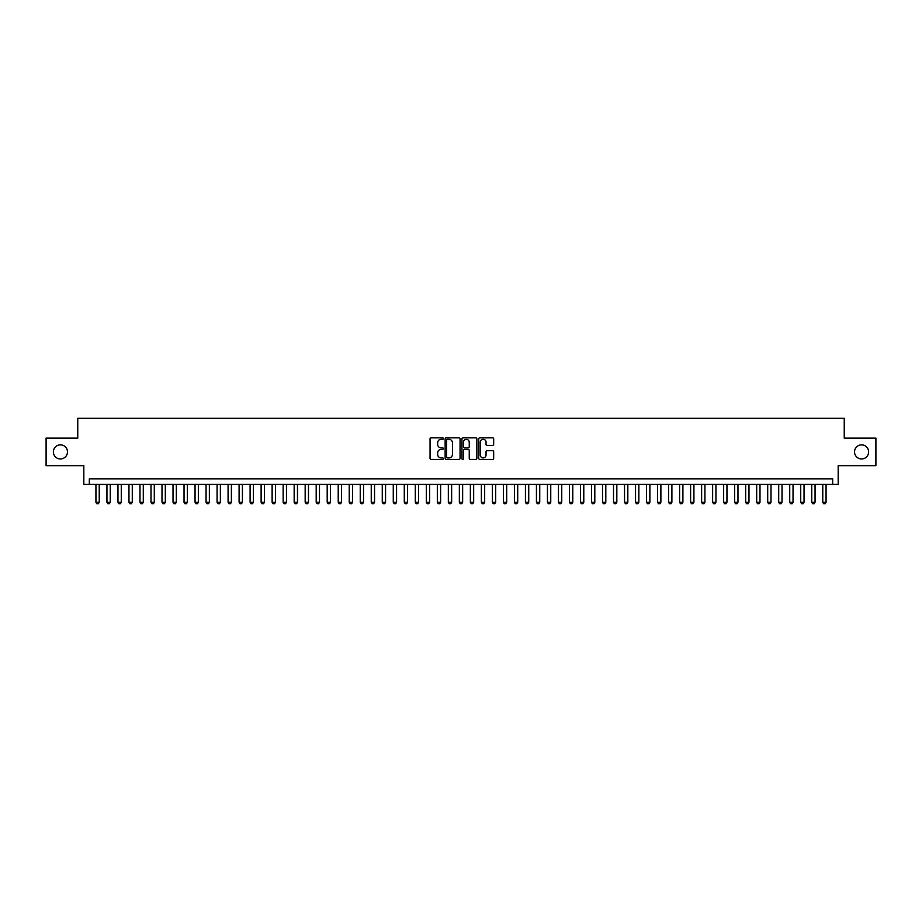 <?xml version="1.0" encoding="UTF-8"?>
<svg xmlns="http://www.w3.org/2000/svg" width="922" height="922" viewBox="0 0 922 922"><rect width="100%" height="100%" fill="white"/><g stroke="black" fill="none" stroke-linecap="round" stroke-linejoin="round"><path stroke-width="1.38" d="M443.378 438.561A0.761 0.761 0 0 0 442.629 437.8L431.139 437.8A1.083 1.083 0 0 0 430.055 438.884L430.055 458.338A1.083 1.083 0 0 0 431.139 459.421L442.629 459.421A0.761 0.761 0 0 0 443.378 458.66A0.761 0.761 0 0 0 442.629 457.911L441.142 457.911A3.458 3.458 0 0 1 437.673 454.442L437.673 452.829A3.458 3.458 0 0 1 441.142 449.371L442.629 449.371A0.761 0.761 0 0 0 443.378 448.611A0.761 0.761 0 0 0 442.629 447.85L441.142 447.85A3.458 3.458 0 0 1 437.673 444.392L437.673 442.779A3.458 3.458 0 0 1 441.142 439.31L442.629 439.31A0.761 0.761 0 0 0 443.378 438.561M854.533 451.918A7.053 7.053 0 0 0 861.586 458.96A7.053 7.053 0 0 0 868.628 451.918A7.053 7.053 0 0 0 861.586 444.865A7.053 7.053 0 0 0 854.533 451.918M53.372 451.918A7.053 7.053 0 0 0 60.414 458.96A7.053 7.053 0 0 0 67.467 451.918A7.053 7.053 0 0 0 60.414 444.865A7.053 7.053 0 0 0 53.372 451.918M492.59 445.418A1.083 1.083 0 0 0 493.673 444.346L493.673 438.884A1.083 1.083 0 0 0 492.59 437.8L479.832 437.8A1.083 1.083 0 0 0 478.76 438.884L478.76 458.338A1.083 1.083 0 0 0 479.832 459.421L492.59 459.421A1.083 1.083 0 0 0 493.673 458.338L493.673 451.745A1.083 1.083 0 0 0 492.59 450.662L487.127 450.662A1.083 1.083 0 0 0 486.055 451.745L486.055 455.019A2.893 2.893 0 0 1 483.163 457.911A2.893 2.893 0 0 1 480.27 455.019L480.27 442.203A2.893 2.893 0 0 1 483.163 439.31A2.893 2.893 0 0 1 486.055 442.203L486.055 444.346A1.083 1.083 0 0 0 487.127 445.418L492.59 445.418M832.681 484.407L838.179 484.407L838.179 465.679L875.9 465.679L875.9 438.146L844.241 438.146L844.241 418.323L77.759 418.323L77.759 438.146L46.1 438.146L46.1 465.679L83.821 465.679L83.821 484.407L832.681 484.407L832.681 478.898L89.319 478.898L89.319 484.407M460.055 438.884A1.083 1.083 0 0 0 458.972 437.8L446.213 437.8A1.083 1.083 0 0 0 445.142 438.884L445.142 458.338A1.083 1.083 0 0 0 446.213 459.421L458.972 459.421A1.083 1.083 0 0 0 460.055 458.338L460.055 438.884M463.028 437.8L475.787 437.8A1.083 1.083 0 0 1 476.858 438.884L476.858 458.338A1.083 1.083 0 0 1 475.787 459.421L470.324 459.421A1.083 1.083 0 0 1 469.24 458.338L469.24 450.443A1.083 1.083 0 0 0 468.157 449.371L464.538 449.371A1.083 1.083 0 0 0 463.455 450.443L463.455 458.66A0.761 0.761 0 0 1 462.706 459.421A0.761 0.761 0 0 1 461.945 458.66L461.945 438.884A1.083 1.083 0 0 1 463.028 437.8M447.412 439.31A0.761 0.761 0 0 0 446.651 440.071L446.651 457.151A0.761 0.761 0 0 0 447.412 457.911L448.979 457.911A3.458 3.458 0 0 0 452.437 454.442L452.437 442.779A3.458 3.458 0 0 0 448.979 439.31L447.412 439.31M469.24 442.26A2.893 2.893 0 0 0 466.348 439.368A2.893 2.893 0 0 0 463.455 442.26L463.455 446.778A1.083 1.083 0 0 0 464.538 447.85L468.157 447.85A1.083 1.083 0 0 0 469.24 446.778L469.24 442.26M95.934 484.407L95.934 502.248L99.23 502.248L99.23 484.407M99.23 502.248L98.412 503.677L96.752 503.677L95.934 502.248M106.94 484.407L106.94 502.248L110.248 502.248L110.248 484.407M110.248 502.248L109.418 503.677L107.77 503.677L106.94 502.248M117.958 484.407L117.958 502.248L121.266 502.248L121.266 484.407M121.266 502.248L120.436 503.677L118.788 503.677L117.958 502.248M128.965 484.407L128.965 502.248L132.272 502.248L132.272 484.407M132.272 502.248L131.443 503.677L129.795 503.677L128.965 502.248M139.983 484.407L139.983 502.248L143.29 502.248L143.29 484.407M143.29 502.248L142.461 503.677L140.812 503.677L139.983 502.248M151.001 484.407L151.001 502.248L154.297 502.248L154.297 484.407M154.297 502.248L153.478 503.677L151.819 503.677L151.001 502.248M162.007 484.407L162.007 502.248L165.315 502.248L165.315 484.407M165.315 502.248L164.485 503.677L162.837 503.677L162.007 502.248M173.025 484.407L173.025 502.248L176.321 502.248L176.321 484.407M176.321 502.248L175.503 503.677L173.843 503.677L173.025 502.248M184.031 484.407L184.031 502.248L187.339 502.248L187.339 484.407M187.339 502.248L186.509 503.677L184.861 503.677L184.031 502.248M195.049 484.407L195.049 502.248L198.345 502.248L198.345 484.407M198.345 502.248L197.527 503.677L195.867 503.677L195.049 502.248M206.055 484.407L206.055 502.248L209.363 502.248L209.363 484.407M209.363 502.248L208.533 503.677L206.885 503.677L206.055 502.248M217.073 484.407L217.073 502.248L220.37 502.248L220.37 484.407M220.37 502.248L219.551 503.677L217.892 503.677L217.073 502.248M228.08 484.407L228.08 502.248L231.387 502.248L231.387 484.407M231.387 502.248L230.558 503.677L228.91 503.677L228.08 502.248M239.098 484.407L239.098 502.248L242.405 502.248L242.405 484.407M242.405 502.248L241.576 503.677L239.927 503.677L239.098 502.248M250.104 484.407L250.104 502.248L253.412 502.248L253.412 484.407M253.412 502.248L252.582 503.677L250.934 503.677L250.104 502.248M261.122 484.407L261.122 502.248L264.43 502.248L264.43 484.407M264.43 502.248L263.6 503.677L261.952 503.677L261.122 502.248M272.128 484.407L272.128 502.248L275.436 502.248L275.436 484.407M275.436 502.248L274.606 503.677L272.958 503.677L272.128 502.248M283.146 484.407L283.146 502.248L286.454 502.248L286.454 484.407M286.454 502.248L285.624 503.677L283.976 503.677L283.146 502.248M294.164 484.407L294.164 502.248L297.46 502.248L297.46 484.407M297.46 502.248L296.642 503.677L294.982 503.677L294.164 502.248M305.17 484.407L305.17 502.248L308.478 502.248L308.478 484.407M308.478 502.248L307.648 503.677L306 503.677L305.17 502.248M316.188 484.407L316.188 502.248L319.485 502.248L319.485 484.407M319.485 502.248L318.666 503.677L317.007 503.677L316.188 502.248M327.195 484.407L327.195 502.248L330.502 502.248L330.502 484.407M330.502 502.248L329.673 503.677L328.025 503.677L327.195 502.248M338.213 484.407L338.213 502.248L341.509 502.248L341.509 484.407M341.509 502.248L340.691 503.677L339.031 503.677L338.213 502.248M349.219 484.407L349.219 502.248L352.527 502.248L352.527 484.407M352.527 502.248L351.697 503.677L350.049 503.677L349.219 502.248M360.237 484.407L360.237 502.248L363.533 502.248L363.533 484.407M363.533 502.248L362.715 503.677L361.055 503.677L360.237 502.248M371.243 484.407L371.243 502.248L374.551 502.248L374.551 484.407M374.551 502.248L373.721 503.677L372.073 503.677L371.243 502.248M382.261 484.407L382.261 502.248L385.569 502.248L385.569 484.407M385.569 502.248L384.739 503.677L383.091 503.677L382.261 502.248M393.268 484.407L393.268 502.248L396.575 502.248L396.575 484.407M396.575 502.248L395.745 503.677L394.097 503.677L393.268 502.248M404.285 484.407L404.285 502.248L407.593 502.248L407.593 484.407M407.593 502.248L406.763 503.677L405.115 503.677L404.285 502.248M415.303 484.407L415.303 502.248L418.6 502.248L418.6 484.407M418.6 502.248L417.781 503.677L416.122 503.677L415.303 502.248M426.31 484.407L426.31 502.248L429.617 502.248L429.617 484.407M429.617 502.248L428.788 503.677L427.14 503.677L426.31 502.248M437.328 484.407L437.328 502.248L440.624 502.248L440.624 484.407M440.624 502.248L439.806 503.677L438.146 503.677L437.328 502.248M448.334 484.407L448.334 502.248L451.642 502.248L451.642 484.407M451.642 502.248L450.812 503.677L449.164 503.677L448.334 502.248M459.352 484.407L459.352 502.248L462.648 502.248L462.648 484.407M462.648 502.248L461.83 503.677L460.17 503.677L459.352 502.248M470.358 484.407L470.358 502.248L473.666 502.248L473.666 484.407M473.666 502.248L472.836 503.677L471.188 503.677L470.358 502.248M481.376 484.407L481.376 502.248L484.672 502.248L484.672 484.407M484.672 502.248L483.854 503.677L482.194 503.677L481.376 502.248M492.383 484.407L492.383 502.248L495.69 502.248L495.69 484.407M495.69 502.248L494.86 503.677L493.212 503.677L492.383 502.248M503.4 484.407L503.4 502.248L506.697 502.248L506.697 484.407M506.697 502.248L505.878 503.677L504.219 503.677L503.4 502.248M514.407 484.407L514.407 502.248L517.715 502.248L517.715 484.407M517.715 502.248L516.885 503.677L515.237 503.677L514.407 502.248M525.425 484.407L525.425 502.248L528.732 502.248L528.732 484.407M528.732 502.248L527.903 503.677L526.255 503.677L525.425 502.248M536.431 484.407L536.431 502.248L539.739 502.248L539.739 484.407M539.739 502.248L538.909 503.677L537.261 503.677L536.431 502.248M547.449 484.407L547.449 502.248L550.757 502.248L550.757 484.407M550.757 502.248L549.927 503.677L548.279 503.677L547.449 502.248M558.467 484.407L558.467 502.248L561.763 502.248L561.763 484.407M561.763 502.248L560.945 503.677L559.285 503.677L558.467 502.248M569.473 484.407L569.473 502.248L572.781 502.248L572.781 484.407M572.781 502.248L571.951 503.677L570.303 503.677L569.473 502.248M580.491 484.407L580.491 502.248L583.787 502.248L583.787 484.407M583.787 502.248L582.969 503.677L581.309 503.677L580.491 502.248M591.498 484.407L591.498 502.248L594.805 502.248L594.805 484.407M594.805 502.248L593.975 503.677L592.327 503.677L591.498 502.248M602.515 484.407L602.515 502.248L605.812 502.248L605.812 484.407M605.812 502.248L604.993 503.677L603.334 503.677L602.515 502.248M613.522 484.407L613.522 502.248L616.83 502.248L616.83 484.407M616.83 502.248L616 503.677L614.352 503.677L613.522 502.248M624.54 484.407L624.54 502.248L627.836 502.248L627.836 484.407M627.836 502.248L627.018 503.677L625.358 503.677L624.54 502.248M635.546 484.407L635.546 502.248L638.854 502.248L638.854 484.407M638.854 502.248L638.024 503.677L636.376 503.677L635.546 502.248M646.564 484.407L646.564 502.248L649.872 502.248L649.872 484.407M649.872 502.248L649.042 503.677L647.394 503.677L646.564 502.248M657.57 484.407L657.57 502.248L660.878 502.248L660.878 484.407M660.878 502.248L660.048 503.677L658.4 503.677L657.57 502.248M668.588 484.407L668.588 502.248L671.896 502.248L671.896 484.407M671.896 502.248L671.066 503.677L669.418 503.677L668.588 502.248M679.595 484.407L679.595 502.248L682.902 502.248L682.902 484.407M682.902 502.248L682.073 503.677L680.424 503.677L679.595 502.248M690.613 484.407L690.613 502.248L693.92 502.248L693.92 484.407M693.92 502.248L693.09 503.677L691.442 503.677L690.613 502.248M701.63 484.407L701.63 502.248L704.927 502.248L704.927 484.407M704.927 502.248L704.108 503.677L702.449 503.677L701.63 502.248M712.637 484.407L712.637 502.248L715.945 502.248L715.945 484.407M715.945 502.248L715.115 503.677L713.467 503.677L712.637 502.248M723.655 484.407L723.655 502.248L726.951 502.248L726.951 484.407M726.951 502.248L726.133 503.677L724.473 503.677L723.655 502.248M734.661 484.407L734.661 502.248L737.969 502.248L737.969 484.407M737.969 502.248L737.139 503.677L735.491 503.677L734.661 502.248M745.679 484.407L745.679 502.248L748.975 502.248L748.975 484.407M748.975 502.248L748.157 503.677L746.497 503.677L745.679 502.248M756.685 484.407L756.685 502.248L759.993 502.248L759.993 484.407M759.993 502.248L759.163 503.677L757.515 503.677L756.685 502.248M767.703 484.407L767.703 502.248L770.999 502.248L770.999 484.407M770.999 502.248L770.181 503.677L768.522 503.677L767.703 502.248M778.71 484.407L778.71 502.248L782.017 502.248L782.017 484.407M782.017 502.248L781.188 503.677L779.539 503.677L778.71 502.248M789.728 484.407L789.728 502.248L793.035 502.248L793.035 484.407M793.035 502.248L792.205 503.677L790.557 503.677L789.728 502.248M800.734 484.407L800.734 502.248L804.042 502.248L804.042 484.407M804.042 502.248L803.212 503.677L801.564 503.677L800.734 502.248M811.752 484.407L811.752 502.248L815.06 502.248L815.06 484.407M815.06 502.248L814.23 503.677L812.582 503.677L811.752 502.248M822.77 484.407L822.77 502.248L826.066 502.248L826.066 484.407M826.066 502.248L825.248 503.677L823.588 503.677L822.77 502.248"/></g></svg>
